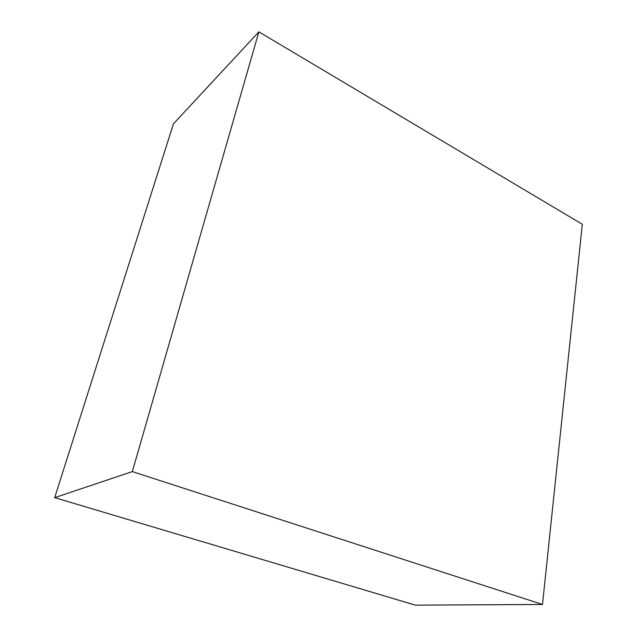 <?xml version="1.0" encoding="UTF-8"?>
<svg xmlns="http://www.w3.org/2000/svg" width="637" height="637" viewBox="0 0 637 637"><rect width="100%" height="100%" fill="white"/><g stroke="black" fill="none" stroke-linecap="round" stroke-linejoin="round"><path stroke-width="0.96" d="M582.314 224.272L542.501 604.465L132.337 471.603L258.869 31.85L582.314 224.272M132.337 471.603L54.686 497.648L415.38 605.15L542.501 604.465M54.686 497.648L173.431 123.857L258.869 31.85"/></g></svg>
